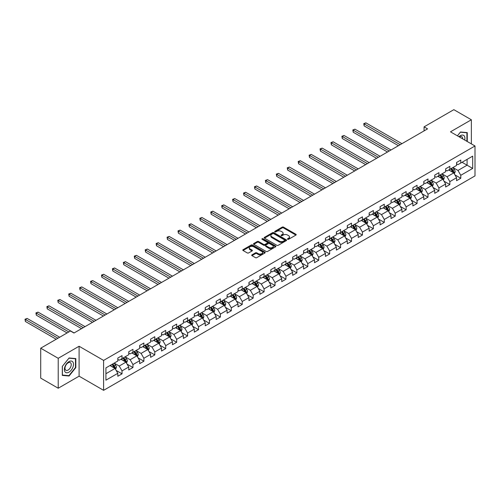<?xml version="1.0" encoding="UTF-8"?>
<svg xmlns="http://www.w3.org/2000/svg" width="500" height="500" viewBox="0 0 500 500"><rect width="100%" height="100%" fill="white"/><g stroke="black" fill="none" stroke-linecap="round" stroke-linejoin="round"><path stroke-width="0.75" d="M287.644 239.294A0.681 0.394 0 0 0 288.606 239.294L295.912 235.075A0.975 0.562 0 0 0 296.194 234.681A0.975 0.562 0 0 0 295.912 234.281L283.531 227.138A0.975 0.562 0 0 0 282.156 227.138L274.856 231.356A0.681 0.394 0 0 0 275.819 231.912L276.762 231.363A3.113 1.794 0 0 1 281.163 231.363L282.194 231.962A3.113 1.794 0 0 1 283.106 233.231A3.113 1.794 0 0 1 282.194 234.5L281.25 235.05A0.681 0.394 0 0 0 282.213 235.6L283.156 235.056A3.113 1.794 0 0 1 287.556 235.056L288.587 235.65A3.113 1.794 0 0 1 289.5 236.925A3.113 1.794 0 0 1 288.587 238.194L287.644 238.738A0.681 0.394 0 0 0 287.644 239.294L287.644 238.738M251.975 254.844A0.975 0.562 0 0 0 251.688 255.244A0.975 0.562 0 0 0 251.975 255.637L255.45 257.644A0.975 0.562 0 0 0 256.825 257.644L264.938 252.963A0.975 0.562 0 0 0 265.219 252.562A0.975 0.562 0 0 0 264.938 252.169L252.556 245.019A0.975 0.562 0 0 0 251.181 245.019L243.069 249.706A0.975 0.562 0 0 0 242.787 250.1A0.975 0.562 0 0 0 243.069 250.5L247.262 252.919A0.975 0.562 0 0 0 248.637 252.919L252.113 250.912A0.975 0.562 0 0 0 252.4 250.519A0.975 0.562 0 0 0 252.113 250.119L250.031 248.919A2.6 1.5 0 0 1 249.269 247.856A2.6 1.5 0 0 1 250.875 246.469A2.6 1.5 0 0 1 253.713 246.8L261.856 251.5A2.6 1.5 0 0 1 262.619 252.562A2.6 1.5 0 0 1 261.012 253.95A2.6 1.5 0 0 1 258.181 253.625L256.825 252.844A0.975 0.562 0 0 0 255.45 252.844L251.975 254.844L251.975 255.637M79.094 346.25L58.219 358.3L40.706 348.194L40.706 378.119L58.219 388.231L79.094 376.175L103.606 390.331L103.606 360.406L79.094 346.25L79.094 376.175M471.356 143.881L471.356 119.775L450.481 131.831L475 145.981L103.606 360.406M471.356 119.775L453.844 109.669L424.075 126.856L424.075 130.9M40.706 348.194L70.475 331.006L73.975 333.025L427.575 128.875L424.075 126.856M276.831 245.3A0.975 0.562 0 0 0 278.206 245.3L286.319 240.613A0.975 0.562 0 0 0 286.606 240.219A0.975 0.562 0 0 0 286.319 239.819L273.944 232.675A0.975 0.562 0 0 0 272.569 232.675L264.456 237.356A0.975 0.562 0 0 0 264.169 237.756A0.975 0.562 0 0 0 264.456 238.156L276.831 245.3M262.356 239.444A0.681 0.394 0 0 1 263.044 239.537L275.613 246.794L267.512 251.469A0.975 0.562 0 0 1 266.137 251.469L253.762 244.325L253.762 243.531A0.975 0.562 0 0 0 253.475 243.931A0.975 0.562 0 0 0 253.762 244.325M253.762 243.531L257.238 241.525A0.975 0.562 0 0 1 258.612 241.525L263.631 244.425A0.975 0.562 0 0 0 265.006 244.425L267.306 243.094A0.975 0.562 0 0 0 267.594 242.7A0.975 0.562 0 0 0 267.306 242.3L262.081 239.288A0.681 0.394 0 0 1 263.044 238.731L275.625 245.994A0.975 0.562 0 0 1 275.912 246.388A0.975 0.562 0 0 1 275.625 246.788L275.625 245.994M103.606 390.331L475 175.912L475 145.981M116.181 370.456L122.031 373.831L122.031 370.881L128.756 367L128.756 369.95L132.956 367.525L132.956 364.569L139.681 360.688L139.681 363.644L143.887 361.213L143.887 358.263L150.612 354.381L150.612 357.331L154.812 354.906L154.812 351.956L161.537 348.069L161.537 351.025L165.738 348.594L165.738 345.644L172.463 341.763L172.463 344.712L176.669 342.287L176.669 339.338L183.394 335.456L183.394 338.406L187.594 335.981L187.594 333.025L194.319 329.144L194.319 332.094L198.525 329.669L198.525 326.719L205.244 322.837L205.244 325.788L209.45 323.363L209.45 320.406L216.175 316.525L216.175 319.481L220.375 317.05L220.375 314.1L227.1 310.219L227.1 313.169L231.306 310.744L231.306 307.794L238.031 303.906L238.031 306.863L242.231 304.438L242.231 301.481L248.956 297.6L248.956 300.55L253.156 298.125L253.156 295.175L259.881 291.294L259.881 294.244L264.088 291.819L264.088 288.863L270.812 284.981L270.812 287.938L275.012 285.506L275.012 282.556L281.737 278.675L281.737 281.625L285.944 279.2L285.944 276.244L292.669 272.362L292.669 275.319L296.869 272.887L296.869 269.938L303.594 266.056L303.594 269.006L307.794 266.581L307.794 263.631L314.519 259.744L314.519 262.7L318.725 260.275L318.725 257.319L325.45 253.438L325.45 256.388L329.65 253.962L329.65 251.012L336.375 247.131L336.375 250.081L340.581 247.656L340.581 244.7L347.306 240.819L347.306 243.775L351.506 241.344L351.506 238.394L358.231 234.513L358.231 237.463L362.431 235.037L362.431 232.087L369.156 228.2L369.156 231.156L373.363 228.725L373.363 225.775L380.087 221.894L380.087 224.844L384.288 222.419L384.288 219.469L391.012 215.581L391.012 218.538L395.219 216.112L395.219 213.156L401.938 209.275L401.938 212.225L406.144 209.8L406.144 206.85L412.869 202.969L412.869 205.919L417.069 203.494L417.069 200.538L423.794 196.656L423.794 199.613L428 197.181L428 194.231L434.725 190.35L434.725 193.3L438.925 190.875L438.925 187.925L445.65 184.037L445.65 186.994L449.85 184.562L449.85 181.612L456.575 177.731L456.575 180.681L460.781 178.256L460.781 175.306L472.688 168.431L472.688 156.137L467.088 159.369L467.088 165.194L472.688 168.431M122.031 373.831L117.825 376.256L117.825 373.306L105.919 380.181L105.919 367.887L117.825 361.012L117.825 358.062L122.031 355.631L122.031 358.587L128.756 354.706L128.756 351.75L132.956 349.325L132.956 352.275L139.681 348.394L139.681 345.444L143.887 343.013L143.887 345.969L150.612 342.088L150.612 339.131L154.812 336.706L154.812 339.656L161.537 335.775L161.537 332.825L165.738 330.4L165.738 333.35L172.463 329.469L172.463 326.512L176.669 324.087L176.669 327.044L183.394 323.156L183.394 320.206L187.594 317.781L187.594 320.731L194.319 316.85L194.319 313.9L198.525 311.469L198.525 314.425L205.244 310.544L205.244 307.587L209.45 305.163L209.45 308.113L216.175 304.231L216.175 301.281L220.375 298.856L220.375 301.806L227.1 297.925L227.1 294.969L231.306 292.544L231.306 295.494L238.031 291.613L238.031 288.663L242.231 286.238L242.231 289.188L248.956 285.306L248.956 282.356L253.156 279.925L253.156 282.881L259.881 278.994L259.881 276.044L264.088 273.619L264.088 276.569L270.812 272.688L270.812 269.738L275.012 267.306L275.012 270.262L281.737 266.381L281.737 263.425L285.944 261L285.944 263.95L292.669 260.069L292.669 257.119L296.869 254.694L296.869 257.644L303.594 253.762L303.594 250.806L307.794 248.381L307.794 251.337L314.519 247.45L314.519 244.5L318.725 242.075L318.725 245.025L325.45 241.144L325.45 238.194L329.65 235.763L329.65 238.719L336.375 234.831L336.375 231.881L340.581 229.456L340.581 232.406L347.306 228.525L347.306 225.575L351.506 223.144L351.506 226.1L358.231 222.219L358.231 219.262L362.431 216.838L362.431 219.788L369.156 215.906L369.156 212.956L373.363 210.531L373.363 213.481L380.087 209.6L380.087 206.644L384.288 204.219L384.288 207.175L391.012 203.287L391.012 200.338L395.219 197.913L395.219 200.863L401.938 196.981L401.938 194.031L406.144 191.6L406.144 194.556L412.869 190.675L412.869 187.719L417.069 185.294L417.069 188.244L423.794 184.363L423.794 181.412L428 178.981L428 181.938L434.725 178.056L434.725 175.1L438.925 172.675L438.925 175.625L445.65 171.744L445.65 168.794L449.85 166.369L449.85 169.319L456.575 165.438L456.575 162.481L460.781 160.056L460.781 163.012L472.688 156.137M120.906 359.231L125.95 362.144L119.225 366.025L114.188 363.113M117.825 359.394L119.225 360.206L122.031 358.587M119.225 366.025L122.031 370.881M125.95 362.144L128.756 367M131.838 352.925L136.881 355.838L130.156 359.719L125.113 356.806M128.756 353.088L130.156 353.894L132.956 352.275M130.156 359.719L132.956 364.569M136.881 355.838L139.681 360.688M142.762 346.613L147.806 349.525L141.081 353.406L136.037 350.5M139.681 346.775L141.081 347.587L143.887 345.969M141.081 353.406L143.887 358.263M147.806 349.525L150.612 354.381M153.694 340.306L158.737 343.219L152.012 347.1L146.969 344.188M150.612 340.469L152.012 341.275L154.812 339.656M152.012 347.1L154.812 351.956M158.737 343.219L161.537 348.069M164.619 334L169.662 336.906L162.938 340.794L157.894 337.881M161.537 334.156L162.938 334.969L165.738 333.35M162.938 340.794L165.738 345.644M169.662 336.906L172.463 341.763M175.544 327.688L180.588 330.6L173.863 334.481L168.819 331.569M172.463 327.85L173.863 328.656L176.669 327.044M173.863 334.481L176.669 339.338M180.588 330.6L183.394 335.456M186.475 321.381L191.519 324.294L184.794 328.175L179.75 325.262M183.394 321.544L184.794 322.35L187.594 320.731M184.794 328.175L187.594 333.025M191.519 324.294L194.319 329.144M197.4 315.069L202.444 317.981L195.719 321.863L190.675 318.95M194.319 315.231L195.719 316.044L198.525 314.425M195.719 321.863L198.525 326.719M202.444 317.981L205.244 322.837M208.331 308.762L213.375 311.675L206.65 315.556L201.606 312.644M205.244 308.925L206.65 309.731L209.45 308.113M206.65 315.556L209.45 320.406M213.375 311.675L216.175 316.525M219.256 302.45L224.3 305.363L217.575 309.25L212.531 306.337M216.175 302.613L217.575 303.425L220.375 301.806M217.575 309.25L220.375 314.1M224.3 305.363L227.1 310.219M230.181 296.144L235.225 299.056L228.5 302.938L223.456 300.025M227.1 296.306L228.5 297.113L231.306 295.494M228.5 302.938L231.306 307.794M235.225 299.056L238.031 303.906M241.112 289.837L246.156 292.744L239.431 296.631L234.387 293.719M238.031 289.994L239.431 290.806L242.231 289.188M239.431 296.631L242.231 301.481M246.156 292.744L248.956 297.6M252.037 283.525L257.081 286.438L250.356 290.319L245.312 287.406M248.956 283.688L250.356 284.494L253.156 282.881M250.356 290.319L253.156 295.175M257.081 286.438L259.881 291.294M262.969 277.219L268.006 280.131L261.288 284.012L256.244 281.1M259.881 277.381L261.288 278.188L264.088 276.569M261.288 284.012L264.088 288.863M268.006 280.131L270.812 284.981M273.894 270.906L278.938 273.819L272.213 277.7L267.169 274.794M270.812 271.069L272.213 271.881L275.012 270.262M272.213 277.7L275.012 282.556M278.938 273.819L281.737 278.675M284.819 264.6L289.862 267.512L283.137 271.394L278.094 268.481M281.737 264.762L283.137 265.569L285.944 263.95M283.137 271.394L285.944 276.244M289.862 267.512L292.669 272.362M295.75 258.288L300.794 261.2L294.069 265.087L289.025 262.175M292.669 258.45L294.069 259.262L296.869 257.644M294.069 265.087L296.869 269.938M300.794 261.2L303.594 266.056M306.675 251.981L311.719 254.894L304.994 258.775L299.95 255.863M303.594 252.144L304.994 252.95L307.794 251.337M304.994 258.775L307.794 263.631M311.719 254.894L314.519 259.744M317.6 245.675L322.644 248.588L315.919 252.469L310.881 249.556M314.519 245.837L315.919 246.644L318.725 245.025M315.919 252.469L318.725 257.319M322.644 248.588L325.45 253.438M328.531 239.363L333.575 242.275L326.85 246.156L321.806 243.244M325.45 239.525L326.85 240.338L329.65 238.719M326.85 246.156L329.65 251.012M333.575 242.275L336.375 247.131M339.456 233.056L344.5 235.969L337.775 239.85L332.731 236.938M336.375 233.219L337.775 234.025L340.581 232.406M337.775 239.85L340.581 244.7M344.5 235.969L347.306 240.819M350.387 226.744L355.431 229.656L348.706 233.538L343.663 230.631M347.306 226.906L348.706 227.719L351.506 226.1M348.706 233.538L351.506 238.394M355.431 229.656L358.231 234.513M361.312 220.438L366.356 223.35L359.631 227.231L354.588 224.319M358.231 220.6L359.631 221.406L362.431 219.788M359.631 227.231L362.431 232.087M366.356 223.35L369.156 228.2M372.238 214.131L377.281 217.037L370.556 220.925L365.513 218.012M369.156 214.288L370.556 215.1L373.363 213.481M370.556 220.925L373.363 225.775M377.281 217.037L380.087 221.894M383.169 207.819L388.212 210.731L381.488 214.613L376.444 211.7M380.087 207.981L381.488 208.787L384.288 207.175M381.488 214.613L384.288 219.469M388.212 210.731L391.012 215.581M394.094 201.513L399.137 204.425L392.413 208.306L387.369 205.394M391.012 201.675L392.413 202.481L395.219 200.863M392.413 208.306L395.219 213.156M399.137 204.425L401.938 209.275M405.025 195.2L410.069 198.113L403.344 201.994L398.3 199.081M401.938 195.362L403.344 196.175L406.144 194.556M403.344 201.994L406.144 206.85M410.069 198.113L412.869 202.969M415.95 188.894L420.994 191.806L414.269 195.688L409.225 192.775M412.869 189.056L414.269 189.862L417.069 188.244M414.269 195.688L417.069 200.538M420.994 191.806L423.794 196.656M426.875 182.581L431.919 185.494L425.194 189.375L420.15 186.469M423.794 182.744L425.194 183.556L428 181.938M425.194 189.375L428 194.231M431.919 185.494L434.725 190.35M437.806 176.275L442.85 179.188L436.125 183.069L431.081 180.156M434.725 176.438L436.125 177.244L438.925 175.625M436.125 183.069L438.925 187.925M442.85 179.188L445.65 184.037M448.731 169.969L453.775 172.875L447.05 176.762L442.006 173.85M445.65 170.125L447.05 170.938L449.85 169.319M447.05 176.762L449.85 181.612M453.775 172.875L456.575 177.731M462.044 162.281L467.088 165.194L457.981 170.45L452.938 167.537M456.575 163.819L457.981 164.625L460.781 163.012M457.981 170.45L460.781 175.306M58.219 358.3L58.219 388.231M105.919 373.713L115.025 368.456L109.981 365.544M115.025 368.456L117.825 373.306M454.931 174.881L460.781 178.256M444.006 181.188L449.85 184.562M433.075 187.5L438.925 190.875M422.15 193.806L428 197.181M411.219 200.113L417.069 203.494M400.294 206.425L406.144 209.8M389.369 212.731L395.219 216.112M378.438 219.044L384.288 222.419M367.512 225.35L373.363 228.725M356.587 231.663L362.431 235.037M345.656 237.969L351.506 241.344M334.731 244.275L340.581 247.656M323.8 250.588L329.65 253.962M312.875 256.894L318.725 260.275M301.95 263.206L307.794 266.581M291.019 269.513L296.869 272.887M280.094 275.825L285.944 279.2M269.163 282.131L275.012 285.506M258.238 288.438L264.088 291.819M247.312 294.75L253.156 298.125M236.381 301.056L242.231 304.438M225.456 307.369L231.306 310.744M214.525 313.675L220.375 317.05M203.6 319.988L209.45 323.363M192.675 326.294L198.525 329.669M181.744 332.6L187.594 335.981M170.819 338.913L176.669 342.287M159.894 345.219L165.738 348.594M148.963 351.531L154.812 354.906M138.038 357.837L143.887 361.213M127.106 364.144L132.956 367.525M467.262 141.512L467.262 132.6L460.5 132L457.419 135.831M62.312 375.406L69.075 376.012L75.831 367.6L75.831 358.587L69.075 357.987L62.312 366.394L62.312 375.406M75.481 367.4L75.831 367.6M68.362 375.6L69.075 376.012M287.913 239.387L288.587 239A3.113 1.794 0 0 0 289.5 237.731L289.5 236.925M283.106 233.231L283.106 234.037A3.113 1.794 0 0 1 282.194 235.312L281.519 235.7M295.9 235.081L283.531 227.944A0.975 0.562 0 0 0 282.156 227.944L275.125 232.006M286.319 239.819L286.319 240.613L273.944 233.481A0.975 0.562 0 0 0 272.569 233.481L264.469 238.162L264.456 237.356M284.6 240.494A0.681 0.394 0 0 0 284.6 239.938L273.738 233.669A0.681 0.394 0 0 0 272.775 233.669L271.775 234.244A3.113 1.794 0 0 0 270.863 235.512A3.113 1.794 0 0 0 271.775 236.781L279.2 241.069A3.113 1.794 0 0 0 283.6 241.069L284.6 240.494L284.6 241.306A0.681 0.394 0 0 0 284.8 241.025L284.8 240.219M270.863 235.512L270.863 236.325A3.113 1.794 0 0 0 271.775 237.594L271.775 236.781M284.6 241.306L283.6 241.881A3.113 1.794 0 0 1 279.2 241.881L271.775 237.594M253.775 244.331L257.238 242.338L257.238 241.525M267.594 242.7L267.594 243.506A0.975 0.562 0 0 1 267.306 243.906L265.006 245.231A0.975 0.562 0 0 1 263.631 245.231L258.612 242.338A0.975 0.562 0 0 0 257.238 242.338M268.837 247.431A2.6 1.5 0 0 0 271.675 247.756A2.6 1.5 0 0 0 273.275 246.369A2.6 1.5 0 0 0 272.519 245.306L269.644 243.65A0.975 0.562 0 0 0 268.269 243.65L265.969 244.981A0.975 0.562 0 0 0 265.681 245.375A0.975 0.562 0 0 0 265.969 245.775L268.837 247.431L268.837 248.244A2.6 1.5 0 0 0 271.675 248.569A2.6 1.5 0 0 0 273.275 247.181L273.275 246.369M265.681 245.375L265.681 246.188A0.975 0.562 0 0 0 265.969 246.581L265.969 245.775M268.837 248.244L265.969 246.581M262.619 252.562L262.619 253.369A2.6 1.5 0 0 1 261.012 254.756A2.6 1.5 0 0 1 258.181 254.431L256.825 253.65A0.975 0.562 0 0 0 255.45 253.65L251.988 255.644M249.269 247.856L249.269 248.669A2.6 1.5 0 0 0 250.031 249.731L250.031 248.919M252.1 250.925L250.031 249.731M264.938 252.169L264.938 252.963L252.556 245.831A0.975 0.562 0 0 0 251.181 245.831L243.081 250.506M454.331 173.837L455.163 171.737A2.625 1.519 -120 0 0 454.325 169.5L452.881 167.575M450.356 170.906L449.375 169.594M401.938 143.681L365.887 122.863L364.137 123.875L364.137 125.9L398.438 145.7M450.706 168.825L452.15 170.756A2.625 1.519 60 0 1 452.906 172.338L453.744 171.85A2.625 1.519 -120 0 0 452.994 170.269L451.55 168.337M450.887 168.719L452.494 170.863A1.338 0.775 60 0 1 452.738 171.269L453.744 171.85M364.137 125.9L363.75 123.65L400.188 144.688M363.75 123.65L365.887 122.863M466.475 132.531L466.912 132.781L466.912 141.312M457.431 135.838L460.363 132.194L466.912 132.781M464.694 140.031A6.438 3.719 120 0 0 463.581 135.35A6.438 3.719 120 0 0 458.969 136.725M462.644 138.85A4.406 2.544 120 0 0 461.737 136.631A4.406 2.544 120 0 0 459.363 136.956M68.931 372.175A6.438 3.719 120 0 0 73.487 364.288A6.438 3.719 120 0 0 68.931 361.656A6.438 3.719 120 0 0 64.381 369.544A6.438 3.719 120 0 0 68.931 372.175M68.106 370.037A4.406 2.544 120 0 0 70.987 366.15A4.406 2.544 120 0 0 70.306 362.619A4.406 2.544 120 0 0 68.106 362.837A4.406 2.544 120 0 0 65.225 366.725A4.406 2.544 120 0 0 65.9 370.256A4.406 2.544 120 0 0 68.106 370.037M62.387 366.331L68.931 358.181L75.481 358.769L75.481 367.5L68.931 375.65L62.387 375.062L62.369 366.325M75.05 358.519L75.481 358.769M443.4 180.144L444.237 178.044A2.625 1.519 -120 0 0 443.4 175.812L441.95 173.881M439.431 177.213L438.45 175.9M391.012 149.987L354.956 129.175L353.206 130.181L353.206 132.206L387.512 152.012M439.781 175.138L441.225 177.062A2.625 1.519 60 0 1 441.975 178.644L442.819 178.156A2.625 1.519 -120 0 0 442.069 176.581L440.619 174.65M439.963 175.031L441.569 177.169A1.338 0.775 60 0 1 441.812 177.575L442.819 178.156M353.206 132.206L352.825 129.963L389.263 151M352.825 129.963L354.956 129.175M432.475 186.456L433.306 184.356A2.625 1.519 -120 0 0 432.469 182.119L431.025 180.188M428.506 183.525L427.519 182.213M380.087 156.294L344.031 135.481L342.281 136.494L342.281 138.512L376.581 158.319M428.85 181.444L430.3 183.375A2.625 1.519 60 0 1 431.05 184.95L431.887 184.469A2.625 1.519 -120 0 0 431.138 182.887L429.694 180.956M429.038 181.337L430.637 183.481A1.338 0.775 60 0 1 430.881 183.888L431.887 184.469M342.281 138.512L341.894 136.269L378.331 157.306M341.894 136.269L344.031 135.481M421.544 192.763L422.381 190.662A2.625 1.519 -120 0 0 421.544 188.431L420.094 186.5M417.575 189.831L416.594 188.519M369.156 162.606L333.106 141.788L331.356 142.8L331.356 144.825L365.656 164.625M417.925 187.75L419.369 189.681A2.625 1.519 60 0 1 420.125 191.262L420.962 190.775A2.625 1.519 -120 0 0 420.213 189.2L418.762 187.269M418.106 187.644L419.712 189.788A1.338 0.775 60 0 1 419.956 190.194L420.962 190.775M331.356 144.825L330.969 142.581L367.406 163.619M330.969 142.581L333.106 141.788M410.619 199.075L411.45 196.975A2.625 1.519 -120 0 0 410.613 194.737L409.169 192.806M406.65 196.137L405.669 194.831M358.231 168.912L322.175 148.1L320.425 149.113L320.425 151.131L354.725 170.938M407 194.062L408.444 195.994A2.625 1.519 60 0 1 409.194 197.569L410.037 197.087A2.625 1.519 -120 0 0 409.281 195.506L407.837 193.575M407.181 193.956L408.781 196.094A1.338 0.775 60 0 1 409.025 196.5L410.037 197.087M320.425 151.131L320.044 148.887L356.481 169.925M320.044 148.887L322.175 148.1M399.694 205.381L400.525 203.281A2.625 1.519 -120 0 0 399.688 201.044L398.244 199.119M395.719 202.45L394.738 201.137M347.3 175.225L311.25 154.406L309.5 155.419L309.5 157.444L343.8 177.244M396.069 200.369L397.519 202.3A2.625 1.519 60 0 1 398.269 203.881L399.106 203.394A2.625 1.519 -120 0 0 398.356 201.812L396.912 199.887M396.25 200.263L397.856 202.406A1.338 0.775 60 0 1 398.1 202.812L399.106 203.394M309.5 157.444L309.113 155.194L345.55 176.238M309.113 155.194L311.25 154.406M388.762 211.688L389.6 209.587A2.625 1.519 -120 0 0 388.762 207.356L387.312 205.425M384.794 208.756L383.812 207.45M336.375 181.531L300.325 160.719L298.569 161.731L298.569 163.75L332.875 183.556M385.144 206.681L386.587 208.606A2.625 1.519 60 0 1 387.337 210.188L388.181 209.7A2.625 1.519 -120 0 0 387.431 208.125L385.981 206.194M385.325 206.575L386.931 208.713A1.338 0.775 60 0 1 387.175 209.119L388.181 209.7M298.569 163.75L298.188 161.506L334.625 182.544M298.188 161.506L300.325 160.719M377.837 218L378.669 215.9A2.625 1.519 -120 0 0 377.831 213.663L376.388 211.731M373.869 215.069L372.881 213.756M325.45 187.844L289.394 167.025L287.644 168.038L287.644 170.056L321.944 189.862M374.212 212.987L375.662 214.919A2.625 1.519 60 0 1 376.413 216.494L377.25 216.012A2.625 1.519 -120 0 0 376.5 214.431L375.056 212.5M374.4 212.881L376 215.025A1.338 0.775 60 0 1 376.244 215.431L377.25 216.012M287.644 170.056L287.256 167.812L323.694 188.85M287.256 167.812L289.394 167.025M366.912 224.306L367.744 222.206A2.625 1.519 -120 0 0 366.906 219.975L365.456 218.044M362.938 221.375L361.956 220.062M314.519 194.15L278.469 173.337L276.719 174.344L276.719 176.369L311.019 196.175M363.288 219.294L364.731 221.225A2.625 1.519 60 0 1 365.487 222.806L366.325 222.319A2.625 1.519 -120 0 0 365.575 220.744L364.131 218.812M363.469 219.194L365.075 221.331A1.338 0.775 60 0 1 365.319 221.737L366.325 222.319M276.719 176.369L276.331 174.125L312.769 195.162M276.331 174.125L278.469 173.337M355.981 230.619L356.812 228.519A2.625 1.519 -120 0 0 355.975 226.281L354.531 224.35M352.013 227.688L351.031 226.375M303.594 200.456L267.538 179.644L265.788 180.656L265.788 182.675L300.094 202.481M352.362 225.606L353.806 227.537A2.625 1.519 60 0 1 354.556 229.112L355.4 228.631A2.625 1.519 -120 0 0 354.644 227.05L353.2 225.119M352.544 225.5L354.15 227.644A1.338 0.775 60 0 1 354.387 228.05L355.4 228.631M265.788 182.675L265.406 180.431L301.844 201.469M265.406 180.431L267.538 179.644M345.056 236.925L345.887 234.825A2.625 1.519 -120 0 0 345.05 232.594L343.606 230.662M341.081 233.994L340.1 232.681M292.669 206.769L256.613 185.95L254.862 186.962L254.862 188.988L289.163 208.787M341.431 231.912L342.881 233.844A2.625 1.519 60 0 1 343.631 235.425L344.469 234.938A2.625 1.519 -120 0 0 343.719 233.356L342.275 231.431M341.619 231.806L343.219 233.95A1.338 0.775 60 0 1 343.462 234.356L344.469 234.938M254.862 188.988L254.475 186.744L290.912 207.781M254.475 186.744L256.613 185.95M334.125 243.231L334.963 241.137A2.625 1.519 -120 0 0 334.125 238.9L332.675 236.969M330.156 240.3L329.175 238.994M281.737 213.075L245.688 192.262L243.931 193.275L243.931 195.294L278.238 215.1M330.506 238.225L331.95 240.156A2.625 1.519 60 0 1 332.7 241.731L333.544 241.25A2.625 1.519 -120 0 0 332.794 239.669L331.344 237.738M330.688 238.119L332.294 240.256A1.338 0.775 60 0 1 332.537 240.662L333.544 241.25M243.931 195.294L243.55 193.05L279.988 214.088M243.55 193.05L245.688 192.262M323.2 249.544L324.031 247.444A2.625 1.519 -120 0 0 323.194 245.206L321.75 243.281M319.231 246.612L318.25 245.3M270.812 219.387L234.756 198.569L233.006 199.581L233.006 201.606L267.306 221.406M319.575 244.531L321.025 246.462A2.625 1.519 60 0 1 321.775 248.044L322.619 247.556A2.625 1.519 -120 0 0 321.863 245.975L320.419 244.05M319.762 244.425L321.362 246.569A1.338 0.775 60 0 1 321.606 246.975L322.619 247.556M233.006 201.606L232.619 199.356L269.062 220.394M232.619 199.356L234.756 198.569M312.275 255.85L313.106 253.75A2.625 1.519 -120 0 0 312.269 251.519L310.825 249.587M308.3 252.919L307.319 251.612M259.881 225.694L223.831 204.881L222.081 205.888L222.081 207.913L256.381 227.719M308.65 250.844L310.094 252.769A2.625 1.519 60 0 1 310.85 254.35L311.688 253.863A2.625 1.519 -120 0 0 310.938 252.288L309.494 250.356M308.831 250.738L310.438 252.875A1.338 0.775 60 0 1 310.681 253.281L311.688 253.863M222.081 207.913L221.694 205.669L258.131 226.706M221.694 205.669L223.831 204.881M301.344 262.162L302.181 260.062A2.625 1.519 -120 0 0 301.337 257.825L299.894 255.894M297.375 259.231L296.394 257.919M248.956 232.006L212.9 211.188L211.15 212.2L211.15 214.219L245.456 234.025M297.725 257.15L299.169 259.081A2.625 1.519 60 0 1 299.919 260.656L300.763 260.175A2.625 1.519 -120 0 0 300.012 258.594L298.562 256.663M297.906 257.044L299.513 259.188A1.338 0.775 60 0 1 299.75 259.594L300.763 260.175M211.15 214.219L210.769 211.975L247.206 233.012M210.769 211.975L212.9 211.188M290.419 268.469L291.25 266.369A2.625 1.519 -120 0 0 290.413 264.137L288.969 262.206M286.45 265.538L285.462 264.225M238.031 238.312L201.975 217.5L200.225 218.506L200.225 220.531L234.525 240.338M286.794 263.456L288.244 265.387A2.625 1.519 60 0 1 288.994 266.969L289.831 266.481A2.625 1.519 -120 0 0 289.081 264.906L287.638 262.975M286.981 263.356L288.581 265.494A1.338 0.775 60 0 1 288.825 265.9L289.831 266.481M200.225 220.531L199.838 218.287L236.275 239.325M199.838 218.287L201.975 217.5M279.488 274.781L280.325 272.681A2.625 1.519 -120 0 0 279.488 270.444L278.038 268.512M275.519 271.85L274.538 270.538M227.1 244.619L191.05 223.806L189.294 224.819L189.294 226.838L223.6 246.644M275.869 269.769L277.312 271.7A2.625 1.519 60 0 1 278.062 273.275L278.906 272.794A2.625 1.519 -120 0 0 278.156 271.212L276.706 269.281M276.05 269.662L277.656 271.806A1.338 0.775 60 0 1 277.9 272.213L278.906 272.794M189.294 226.838L188.912 224.594L225.35 245.631M188.912 224.594L191.05 223.806M268.562 281.087L269.394 278.988A2.625 1.519 -120 0 0 268.556 276.75L267.113 274.825M264.594 278.156L263.612 276.844M216.175 250.931L180.119 230.113L178.369 231.125L178.369 233.15L212.669 252.95M264.944 276.075L266.388 278.006A2.625 1.519 60 0 1 267.137 279.587L267.981 279.1A2.625 1.519 -120 0 0 267.225 277.519L265.781 275.594M265.125 275.969L266.725 278.113A1.338 0.775 60 0 1 266.969 278.519L267.981 279.1M178.369 233.15L177.981 230.906L214.425 251.944M177.981 230.906L180.119 230.113M257.638 287.394L258.469 285.3A2.625 1.519 -120 0 0 257.631 283.062L256.188 281.131M253.663 284.462L252.681 283.156M205.244 257.238L169.194 236.425L167.444 237.438L167.444 239.456L201.744 259.262M254.013 282.387L255.456 284.319A2.625 1.519 60 0 1 256.212 285.894L257.05 285.406A2.625 1.519 -120 0 0 256.3 283.831L254.856 281.9M254.194 282.281L255.8 284.419A1.338 0.775 60 0 1 256.044 284.825L257.05 285.406M167.444 239.456L167.056 237.213L203.494 258.25M167.056 237.213L169.194 236.425M246.706 293.706L247.544 291.606A2.625 1.519 -120 0 0 246.706 289.369L245.256 287.444M242.738 290.775L241.756 289.462M194.319 263.55L158.262 242.731L156.512 243.744L156.512 245.769L190.819 265.569M243.088 288.694L244.531 290.625A2.625 1.519 60 0 1 245.281 292.206L246.125 291.719A2.625 1.519 -120 0 0 245.375 290.138L243.925 288.206M243.269 288.587L244.875 290.731A1.338 0.775 60 0 1 245.119 291.137L246.125 291.719M156.512 245.769L156.131 243.519L192.569 264.556M156.131 243.519L158.262 242.731M235.781 300.012L236.612 297.913A2.625 1.519 -120 0 0 235.775 295.681L234.331 293.75M231.812 297.081L230.825 295.775M183.394 269.856L147.338 249.044L145.588 250.05L145.588 252.075L179.887 271.881M232.156 295.006L233.606 296.931A2.625 1.519 60 0 1 234.356 298.512L235.194 298.025A2.625 1.519 -120 0 0 234.444 296.45L233 294.519M232.344 294.9L233.944 297.038A1.338 0.775 60 0 1 234.188 297.444L235.194 298.025M145.588 252.075L145.2 249.831L181.637 270.869M145.2 249.831L147.338 249.044M224.85 306.325L225.688 304.225A2.625 1.519 -120 0 0 224.85 301.988L223.4 300.056M220.881 303.394L219.9 302.081M172.463 276.169L136.412 255.35L134.662 256.363L134.662 258.381L168.962 278.188M221.231 301.312L222.675 303.244A2.625 1.519 60 0 1 223.431 304.819L224.269 304.337A2.625 1.519 -120 0 0 223.519 302.756L222.069 300.825M221.412 301.206L223.019 303.35A1.338 0.775 60 0 1 223.263 303.756L224.269 304.337M134.662 258.381L134.275 256.137L170.712 277.175M134.275 256.137L136.412 255.35M213.925 312.631L214.756 310.531A2.625 1.519 -120 0 0 213.919 308.3L212.475 306.369M209.956 309.7L208.975 308.387M161.537 282.475L125.481 261.663L123.731 262.669L123.731 264.694L158.031 284.494M210.306 307.619L211.75 309.55A2.625 1.519 60 0 1 212.5 311.131L213.344 310.644A2.625 1.519 -120 0 0 212.587 309.069L211.144 307.137M210.487 307.519L212.087 309.656A1.338 0.775 60 0 1 212.331 310.062L213.344 310.644M123.731 264.694L123.35 262.45L159.787 283.488M123.35 262.45L125.481 261.663M203 318.944L203.831 316.844A2.625 1.519 -120 0 0 202.994 314.606L201.55 312.675M199.025 316.012L198.044 314.7M150.606 288.781L114.556 267.969L112.806 268.981L112.806 271L147.106 290.806M199.375 313.931L200.825 315.863A2.625 1.519 60 0 1 201.575 317.438L202.413 316.956A2.625 1.519 -120 0 0 201.663 315.375L200.219 313.444M199.556 313.825L201.163 315.963A1.338 0.775 60 0 1 201.406 316.369L202.413 316.956M112.806 271L112.419 268.756L148.856 289.794M112.419 268.756L114.556 267.969M192.069 325.25L192.906 323.15A2.625 1.519 -120 0 0 192.069 320.913L190.619 318.988M188.1 322.319L187.119 321.006M139.681 295.094L103.631 274.275L101.875 275.287L101.875 277.312L136.181 297.113M188.45 320.238L189.894 322.169A2.625 1.519 60 0 1 190.644 323.75L191.488 323.263A2.625 1.519 -120 0 0 190.738 321.681L189.288 319.756M188.631 320.131L190.238 322.275A1.338 0.775 60 0 1 190.481 322.681L191.488 323.263M101.875 277.312L101.494 275.069L137.931 296.106M101.494 275.069L103.631 274.275M181.144 331.556L181.975 329.462A2.625 1.519 -120 0 0 181.137 327.225L179.694 325.294M177.175 328.625L176.188 327.319M128.756 301.4L92.7 280.587L90.95 281.6L90.95 283.619L125.25 303.425M177.519 326.55L178.969 328.475A2.625 1.519 60 0 1 179.719 330.056L180.556 329.569A2.625 1.519 -120 0 0 179.806 327.994L178.363 326.062M177.706 326.444L179.306 328.581A1.338 0.775 60 0 1 179.55 328.988L180.556 329.569M90.95 283.619L90.562 281.375L127 302.413M90.562 281.375L92.7 280.587M170.219 337.869L171.05 335.769A2.625 1.519 -120 0 0 170.212 333.531L168.762 331.606M166.244 334.938L165.263 333.625M117.825 307.712L81.775 286.894L80.025 287.906L80.025 289.931L114.325 309.731M166.594 332.856L168.038 334.787A2.625 1.519 60 0 1 168.794 336.369L169.631 335.881A2.625 1.519 -120 0 0 168.881 334.3L167.438 332.369M166.775 332.75L168.381 334.894A1.338 0.775 60 0 1 168.625 335.3L169.631 335.881M80.025 289.931L79.638 287.681L116.075 308.719M79.638 287.681L81.775 286.894M159.288 344.175L160.119 342.075A2.625 1.519 -120 0 0 159.281 339.844L157.838 337.912M155.319 341.244L154.338 339.931M106.9 314.019L70.844 293.206L69.094 294.212L69.094 296.238L103.4 316.044M155.669 339.169L157.113 341.094A2.625 1.519 60 0 1 157.863 342.675L158.706 342.188A2.625 1.519 -120 0 0 157.95 340.613L156.506 338.681M155.85 339.062L157.456 341.2A1.338 0.775 60 0 1 157.694 341.606L158.706 342.188M69.094 296.238L68.713 293.994L105.15 315.031M68.713 293.994L70.844 293.206M148.363 350.487L149.194 348.387A2.625 1.519 -120 0 0 148.356 346.15L146.912 344.219M144.388 347.556L143.406 346.244M95.975 320.325L59.919 299.513L58.169 300.525L58.169 302.544L92.469 322.35M144.738 345.475L146.188 347.406A2.625 1.519 60 0 1 146.938 348.981L147.775 348.5A2.625 1.519 -120 0 0 147.025 346.919L145.581 344.988M144.925 345.369L146.525 347.512A1.338 0.775 60 0 1 146.769 347.919L147.775 348.5M58.169 302.544L57.781 300.3L94.219 321.337M57.781 300.3L59.919 299.513M137.431 356.794L138.269 354.694A2.625 1.519 -120 0 0 137.431 352.463L135.981 350.531M133.463 353.862L132.481 352.55M85.044 326.637L48.994 305.819L47.237 306.831L47.237 308.856L81.544 328.656M133.812 351.781L135.256 353.713A2.625 1.519 60 0 1 136.006 355.294L136.85 354.806A2.625 1.519 -120 0 0 136.1 353.231L134.65 351.3M133.994 351.675L135.6 353.819A1.338 0.775 60 0 1 135.844 354.225L136.85 354.806M47.237 308.856L46.856 306.613L83.294 327.65M46.856 306.613L48.994 305.819M126.506 363.106L127.338 361.006A2.625 1.519 -120 0 0 126.5 358.769L125.056 356.838M122.537 360.169L121.556 358.862M74.119 332.944L38.062 312.131L36.312 313.144L36.312 315.163L67.112 332.944M122.881 358.094L124.331 360.025A2.625 1.519 60 0 1 125.081 361.6L125.925 361.119A2.625 1.519 -120 0 0 125.169 359.538L123.725 357.606M123.069 357.987L124.669 360.125A1.338 0.775 60 0 1 124.913 360.531L125.925 361.119M36.312 315.163L35.925 312.919L68.863 331.938M35.925 312.919L38.062 312.131M115.581 369.412L116.412 367.312A2.625 1.519 -120 0 0 115.575 365.075L114.131 363.15M111.606 366.481L110.625 365.169M59.688 337.231L27.138 318.438L25.387 319.45L25.387 321.475L56.188 339.256M111.956 364.4L113.4 366.331A2.625 1.519 60 0 1 114.156 367.912L114.994 367.425A2.625 1.519 -120 0 0 114.244 365.844L112.8 363.919M112.137 364.294L113.744 366.438A1.338 0.775 60 0 1 113.987 366.844L114.994 367.425M25.387 321.475L25 319.225L57.938 338.244M25 319.225L27.138 318.438M288.587 239L288.587 238.194M281.25 235.6L281.25 235.05M282.194 235.312L282.194 234.5M274.856 231.912L274.856 231.356M282.156 227.944L282.156 227.138M283.531 227.944L283.531 227.138M295.912 235.075L295.912 234.281M272.569 233.481L272.569 232.675M273.944 233.481L273.944 232.675M279.2 241.881L279.2 241.069M283.6 241.881L283.6 241.069M258.612 242.338L258.612 241.525M263.631 245.231L263.631 244.425M265.006 245.231L265.006 244.425M267.306 243.906L267.306 243.094M263.044 239.537L263.044 238.731M255.45 253.65L255.45 252.844M256.825 253.65L256.825 252.844M258.181 254.431L258.181 253.625M252.113 250.912L252.113 250.119M243.069 250.5L243.069 249.706M251.181 245.831L251.181 245.019M252.556 245.831L252.556 245.019M453.519 172.731L455.144 171.788M452.994 170.269L454.325 169.5M451.125 171.35L452.15 170.756M442.587 179.037L444.219 178.1M442.069 176.581L443.4 175.812M440.2 177.656L441.225 177.062M431.662 185.344L433.288 184.406M431.138 182.887L432.469 182.119M429.269 183.969L430.3 183.375M420.731 191.656L422.362 190.712M420.213 189.2L421.544 188.431M418.344 190.275L419.369 189.681M409.806 197.963L411.438 197.025M409.281 195.506L410.613 194.737M407.419 196.581L408.444 195.994M398.881 204.275L400.506 203.331M398.356 201.812L399.688 201.044M396.488 202.894L397.519 202.3M387.95 210.581L389.581 209.644M387.431 208.125L388.762 207.356M385.562 209.2L386.587 208.606M377.025 216.887L378.65 215.95M376.5 214.431L377.831 213.663M374.631 215.512L375.662 214.919M366.1 223.2L367.725 222.256M365.575 220.744L366.906 219.975M363.706 221.819L364.731 221.225M355.169 229.506L356.8 228.569M354.644 227.05L355.975 226.281M352.781 228.131L353.806 227.537M344.244 235.819L345.869 234.875M343.719 233.356L345.05 232.594M341.85 234.438L342.881 233.844M333.312 242.125L334.944 241.188M332.794 239.669L334.125 238.9M330.925 240.744L331.95 240.156M322.388 248.438L324.019 247.494M321.863 245.975L323.194 245.206M320 247.056L321.025 246.462M311.462 254.744L313.087 253.806M310.938 252.288L312.269 251.519M309.069 253.363L310.094 252.769M300.531 261.05L302.162 260.113M300.012 258.594L301.337 257.825M298.144 259.675L299.169 259.081M289.606 267.362L291.231 266.419M289.081 264.906L290.413 264.137M287.213 265.981L288.244 265.387M278.675 273.669L280.306 272.731M278.156 271.212L279.488 270.444M276.288 272.294L277.312 271.7M267.75 279.981L269.381 279.037M267.225 277.519L268.556 276.75M265.363 278.6L266.388 278.006M256.825 286.288L258.45 285.35M256.3 283.831L257.631 283.062M254.431 284.906L255.456 284.319M245.894 292.6L247.525 291.656M245.375 290.138L246.706 289.369M243.506 291.219L244.531 290.625M234.969 298.906L236.594 297.969M234.444 296.45L235.775 295.681M232.575 297.525L233.606 296.931M224.037 305.212L225.669 304.275M223.519 302.756L224.85 301.988M221.65 303.837L222.675 303.244M213.113 311.525L214.744 310.581M212.587 309.069L213.919 308.3M210.725 310.144L211.75 309.55M202.188 317.831L203.812 316.894M201.663 315.375L202.994 314.606M199.794 316.45L200.825 315.863M191.256 324.144L192.887 323.2M190.738 321.681L192.069 320.913M188.869 322.762L189.894 322.169M180.331 330.45L181.956 329.513M179.806 327.994L181.137 327.225M177.938 329.069L178.969 328.475M169.406 336.763L171.031 335.819M168.881 334.3L170.212 333.531M167.013 335.381L168.038 334.787M158.475 343.069L160.106 342.131M157.95 340.613L159.281 339.844M156.088 341.688L157.113 341.094M147.55 349.375L149.175 348.438M147.025 346.919L148.356 346.15M145.156 348L146.188 347.406M136.619 355.688L138.25 354.744M136.1 353.231L137.431 352.463M134.231 354.306L135.256 353.713M125.694 361.994L127.325 361.056M125.169 359.538L126.5 358.769M123.306 360.613L124.331 360.025M114.769 368.306L116.394 367.362M114.244 365.844L115.575 365.075M112.375 366.925L113.4 366.331"/></g></svg>
